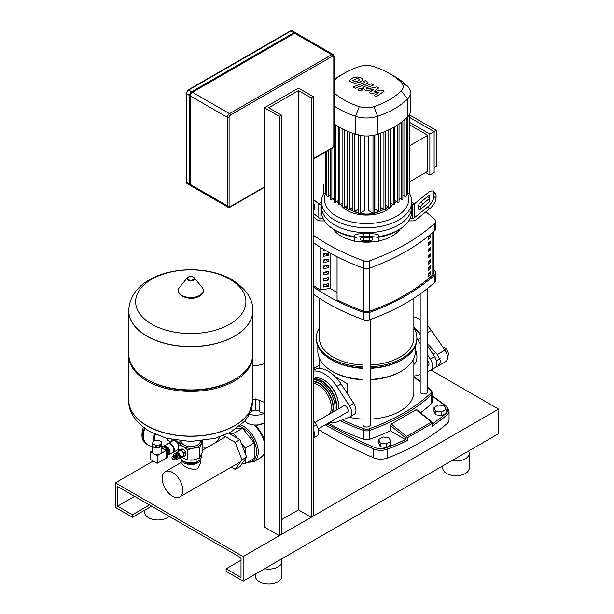 <?xml version="1.0" encoding="UTF-8"?>
<svg xmlns="http://www.w3.org/2000/svg" width="614" height="614" viewBox="0 0 614 614"><rect width="100%" height="100%" fill="white"/><g stroke="black" fill="none" stroke-linecap="round" stroke-linejoin="round"><path stroke-width="0.92" d="M178.881 458.082A3.07 1.773 -120 0 0 179.587 457.944A3.07 1.773 -120 0 0 180.224 456.54A3.07 1.773 -120 0 0 178.881 453.447A3.07 1.773 -120 0 0 176.517 452.625A3.07 1.773 -120 0 0 176.049 453.163M176.517 452.625L179.917 450.661A3.07 1.773 60 0 1 182.289 451.482A3.07 1.773 60 0 1 183.624 454.567A3.07 1.773 60 0 1 182.995 455.972L179.587 457.944M176.594 453.309A2.471 1.428 60 0 1 178.413 454.183A2.471 1.428 60 0 1 179.372 456.54A2.471 1.428 60 0 1 179.035 457.53M177.937 454.383A1.689 0.975 60 0 1 178.774 455.826M175.389 458.796L175.481 458.781A1.804 1.044 60 0 0 176.072 457.461A1.804 1.044 60 0 0 174.837 455.665A1.804 1.044 60 0 0 173.731 455.757L173.678 455.834A3.07 1.773 60 0 1 174.284 453.915L175.343 453.301A3.07 1.773 60 0 1 176.878 453.454A3.07 1.773 60 0 1 178.889 456.156A3.07 1.773 60 0 1 178.413 458.62L177.354 459.234A3.07 1.773 60 0 1 175.819 459.08A3.07 1.773 60 0 1 175.397 458.788M174.284 453.915A3.07 1.773 60 0 1 175.819 454.068A3.07 1.773 60 0 1 177.822 456.77A3.07 1.773 60 0 1 177.354 459.234M174.744 455.158A1.804 1.044 60 0 1 174.913 455.012A1.804 1.044 60 0 1 175.819 455.097A1.804 1.044 60 0 1 176.993 456.693A1.804 1.044 60 0 1 176.717 458.136A1.804 1.044 60 0 1 176.51 458.213M174.276 455.488L174.33 455.411A1.804 1.044 60 0 1 174.529 455.227A1.804 1.044 60 0 1 175.435 455.319A1.804 1.044 60 0 1 176.609 456.908A1.804 1.044 60 0 1 176.333 458.359A1.804 1.044 60 0 1 176.08 458.443L175.98 458.451M173.087 456.179L173.14 456.102A1.804 1.044 60 0 1 174.238 456.01A1.804 1.044 60 0 1 175.474 457.806A1.804 1.044 60 0 1 174.883 459.126L174.79 459.134M172.127 457.016L172.542 456.448A1.804 1.044 60 0 1 173.647 456.356A1.804 1.044 60 0 1 174.875 458.151A1.804 1.044 60 0 1 174.292 459.472L173.585 459.541A1.504 0.867 60 0 1 173.048 459.402A1.504 0.867 60 0 1 172.127 458.251A1.504 0.867 60 0 1 172.127 457.016A1.504 0.867 60 0 1 173.048 456.939A1.504 0.867 60 0 1 174.077 458.443A1.504 0.867 60 0 1 173.585 459.541M201.315 455.304L201.315 456.785A10.538 6.086 180 0 1 198.23 461.083L197.593 461.452L198.23 461.083A10.538 6.086 180 0 1 183.333 461.083A10.538 6.086 180 0 1 180.324 457.514M183.333 461.083L183.97 461.452A9.632 5.564 0 0 0 197.593 461.452M180.125 440.89A10.837 6.255 0 0 0 183.118 446.462A10.837 6.255 0 0 0 193.587 448.082A10.837 6.255 0 0 0 198.445 446.462A10.837 6.255 0 0 0 201.246 443.653A10.837 6.255 0 0 0 201.43 440.89M202.635 440.752L199.627 447.936L193.587 448.082L187.539 449.801L183.118 446.462L178.689 444.697L180.309 440.415M181.214 457L187.539 460.024L193.587 459.878L199.627 458.151L202.866 451.175L202.866 440.952M199.627 458.151L199.627 447.936M178.689 451.367L178.689 444.697M187.539 460.024L187.539 449.801M178.904 451.244L178.904 450.323A4.06 2.349 60 0 1 179.042 450.123L180.7 449.172L182.98 448.964A4.06 2.349 60 0 1 183.256 449.126L185.535 451.958A4.06 2.349 60 0 1 185.674 452.311L185.674 455.35A4.06 2.349 60 0 1 185.535 455.55L183.87 456.509L181.744 456.693M185.674 452.311L184.008 453.27L184.008 456.309A4.06 2.349 60 0 1 183.87 456.509M185.674 455.35L184.008 456.309M183.256 449.126L181.59 450.085L183.87 452.917A4.06 2.349 60 0 1 184.008 453.27M185.535 451.958L183.87 452.917M179.042 450.123L181.322 449.924A4.06 2.349 60 0 1 181.59 450.085M182.98 448.964L181.322 449.924M252.791 310.791A62.014 35.804 180 0 1 252.791 310.861A62.014 35.804 180 0 1 234.625 336.173A62.014 35.804 180 0 1 167.046 343.932A62.014 35.804 180 0 1 128.771 310.861A62.014 35.804 180 0 1 128.771 310.791M151.796 324.2A55.13 31.828 180 0 1 151.796 279.186A55.13 31.828 180 0 1 229.759 279.186A55.13 31.828 180 0 1 229.759 324.2A55.13 31.828 180 0 1 151.796 324.2M128.771 310.861L128.771 354.117A62.014 35.804 0 0 0 146.93 379.429A62.014 35.804 0 0 0 234.625 379.429A62.014 35.804 0 0 0 234.632 379.429A62.014 35.804 0 0 0 252.791 354.117L252.791 310.861A62.014 35.804 0 0 1 234.625 336.173A62.014 35.804 0 0 1 167.046 343.932A62.014 35.804 0 0 1 128.771 310.861L128.771 310.73A62.014 35.804 180 0 0 146.93 336.042A62.014 35.804 180 0 0 234.625 336.042A62.014 35.804 180 0 0 252.791 310.73L252.791 310.861M234.625 379.429L233.351 380.166L234.632 379.429M128.779 354.854A62.014 35.804 0 0 0 128.771 355.59A62.014 35.804 0 0 0 167.046 388.67A62.014 35.804 0 0 0 234.625 380.91A62.014 35.804 0 0 0 252.791 355.59A62.014 35.804 0 0 0 252.776 354.854M128.771 400.389A62.014 35.804 0 0 0 128.771 400.451A62.014 35.804 0 0 0 146.93 425.771A62.014 35.804 0 0 0 234.625 425.771A62.014 35.804 0 0 0 252.791 400.451L252.791 400.328A62.014 35.804 180 0 1 234.625 425.64A62.014 35.804 180 0 1 167.046 433.4A62.014 35.804 180 0 1 128.771 400.328A62.014 35.804 0 0 0 167.046 433.4A62.014 35.804 0 0 0 234.625 425.64A62.014 35.804 0 0 0 252.791 400.328L252.791 355.59M146.93 379.429L148.204 380.166A60.203 34.76 0 0 0 233.351 380.166M197.785 461.344A8.097 4.674 180 0 1 196.503 462.304A8.097 4.674 180 0 1 183.778 461.344M167.837 449.041A4.513 2.609 -120 0 0 165.811 447.038A4.513 2.609 -120 0 0 163.785 446.7M168.282 454.874A4.966 2.87 -120 0 0 168.934 454.659A4.966 2.87 -120 0 0 169.694 450.676A4.966 2.87 -120 0 0 166.448 446.301A4.966 2.87 -120 0 0 163.969 446.056A4.966 2.87 -120 0 0 163.454 446.508M168.934 454.659L172.764 452.441A4.966 2.87 -120 0 0 173.524 448.466A4.966 2.87 -120 0 0 170.278 444.091A4.966 2.87 -120 0 0 167.799 443.845L163.969 446.056M152.955 443.792A4.513 2.609 180 0 1 152.594 443.009L153.431 441.205A4.513 2.609 180 0 1 154.429 440.629L157.56 440.146A4.513 2.609 180 0 1 158.919 440.353L161.213 441.673A4.513 2.609 180 0 1 161.574 442.464L161.574 445.165A4.513 2.609 180 0 1 161.597 445.442A4.513 2.609 180 0 1 160.738 446.977L160.738 444.267A4.513 2.609 180 0 1 159.74 444.843L159.74 447.545A4.513 2.609 180 0 1 156.608 448.028L156.608 445.327A4.513 2.609 180 0 1 155.25 445.119L155.25 447.821A4.513 2.609 180 0 1 153.891 447.284A4.513 2.609 180 0 1 152.955 446.501L152.955 443.792L155.25 445.119M161.597 445.442L161.597 451.95A4.513 2.609 180 0 1 158.811 454.36A4.513 2.609 180 0 1 153.891 453.8A4.513 2.609 180 0 1 152.571 451.95L152.571 445.442A4.513 2.609 180 0 1 152.594 445.165M161.574 445.165L160.738 446.977M160.738 444.267L161.574 442.464M152.594 443.009L152.594 445.71A4.513 2.609 180 0 1 152.571 445.442M155.25 447.821L152.955 446.501M159.74 447.545L156.608 448.028M156.608 445.327L159.74 444.843M150.591 451.889L157.192 455.703L157.192 463.317L150.591 459.51L150.591 451.889L152.571 450.753M161.597 447.921L166.133 450.538L157.192 455.703M166.133 450.538L166.133 458.159L157.192 463.317M161.597 445.933L167.338 449.103L167.975 450.208L167.852 456.724M161.597 447.552L165.726 449.939A1.021 0.591 60 0 1 166.448 451.19L166.448 457.875A1.021 0.591 60 0 1 166.24 458.343A1.021 0.591 60 0 1 165.818 458.343M161.659 445.825L167.852 449.049L168.282 449.793L167.975 456.77M168.282 454.49A4.513 2.609 -120 0 0 168.282 449.809L167.952 449.978M144.374 428.088A18.965 10.952 120 0 0 143.039 435.61A18.965 10.952 120 0 0 146.961 444.29A18.965 10.952 120 0 0 147.176 444.406M144.781 428.38A18.965 10.952 120 0 0 143.461 435.856A18.965 10.952 120 0 0 147.391 444.536L152.571 447.529M143.461 435.856L143.461 435.364A18.366 10.599 -60 0 1 144.681 428.311M181.161 459.257A9.632 5.564 0 0 0 183.97 462.925A9.632 5.564 0 0 0 194.254 464.184A9.632 5.564 0 0 0 200.402 459.257M181.145 459.249L181.145 463.255L183.97 465.803C188.552 468.858 193.095 469.848 197.593 468.781L200.41 463.255L200.41 459.249M172.473 496.181A14.536 8.396 -120 0 0 179.741 496.903A14.536 8.396 -120 0 0 181.974 485.252A14.536 8.396 -120 0 0 172.473 472.442A14.536 8.396 -120 0 0 165.204 471.721A14.536 8.396 -120 0 0 162.979 483.371A14.536 8.396 -120 0 0 172.473 496.181M311.26 517.249L313.386 516.021L313.386 96.705L311.26 97.933L311.26 517.249L298.488 509.873L281.458 519.705M279.332 535.677L281.458 534.449L281.458 115.133L279.332 116.368L279.332 535.677L264.427 527.081L264.427 107.765L279.332 116.368M281.458 115.133L268.686 107.765L298.488 90.557L311.26 97.933M264.427 107.765L298.488 88.101L313.386 96.705M298.488 509.873L298.488 90.557M190.355 184.446A3.009 1.735 120 0 0 190.977 185.827L228.017 207.21A3.009 1.735 120 0 1 227.395 205.828A1.205 0.698 0 0 0 229.091 205.828L229.091 117.351A1.205 0.698 180 0 1 227.395 117.351L227.395 205.828L190.355 184.446L190.355 95.968L227.395 117.351A3.009 1.735 120 0 1 229.521 113.659L192.481 92.277A3.009 1.735 120 0 0 190.355 95.968M190.616 185.474A3.009 1.735 -60 0 1 190.125 185.336A3.009 1.735 -60 0 1 189.503 183.954L189.503 95.469A3.009 1.735 -60 0 1 191.629 91.785L293.799 32.795A3.009 1.735 -60 0 1 295.311 32.649A3.009 1.735 -60 0 1 295.672 33.002M229.091 117.351A1.804 1.044 -60 0 1 230.373 115.133L332.542 56.15A1.804 1.044 -60 0 1 333.816 56.887A1.205 0.698 0 0 0 334.169 56.396L333.195 54.523L296.163 33.141A3.009 1.735 120 0 0 294.651 33.286L192.481 92.277M441.996 346.304L446.416 348.859L447.867 351.515L448.634 354.562L447.437 356.511M444.736 349.827L446.416 348.859M447.245 355.36L448.634 354.562M413.859 327.369A27.093 15.642 60 0 1 420.183 333.816M427.405 343.571L437.298 354.516L440.675 361.416L438.196 365.906L436.024 366.765M413.859 317.047A27.093 15.642 60 0 1 420.183 319.602M427.405 325.581A27.093 15.642 60 0 1 431.312 330.447L444.935 350.11A9.033 5.211 60 0 1 445.618 361.623L438.196 365.906M378.646 439.501L378.646 443.193L380.266 446.677L386.313 447.614L390.734 445.058L390.734 441.374L389.115 437.882L383.075 436.945L378.646 439.501L380.266 442.993L380.266 446.677M380.266 442.993L386.313 443.93L386.313 447.614M386.313 443.93L390.734 441.374M433.991 407.55L433.991 411.234L435.61 414.726L441.658 415.663L446.079 413.107L446.079 409.423L444.459 405.931L438.419 404.994L433.991 407.55L435.61 411.042L435.61 414.726M435.61 411.042L441.658 411.979L441.658 415.663M441.658 411.979L446.079 409.423M249.414 414.166A12.042 6.954 0 0 0 264.427 413.03M244.809 421.035A12.042 6.954 0 0 0 247.189 422.985A12.042 6.954 0 0 0 264.427 422.862M264.611 363.734L255.7 365.906L252.791 365.338M264.427 412.953A4.206 2.425 180 0 1 259.829 411.71A5.15 2.978 0 0 0 255.7 410.129L255.7 398.931L264.611 402.362M255.7 410.129A5.15 2.978 0 0 0 251.579 411.71A4.206 2.425 180 0 1 250.159 412.608M252.784 399.768L255.7 398.931M223.435 435.572L235.216 442.372L241.977 459.794L235.216 469.411L231.286 467.147M216.335 442.203L220.134 436.784M235.216 469.411L239.897 466.709L246.659 457.092L239.897 439.67L228.723 433.215M235.216 442.372L239.897 439.67M241.977 459.794L246.659 457.092M313.386 437.959L316.839 435.971A9.033 5.211 -120 0 0 316.41 424.842L313.386 420.191M313.386 429.6A9.033 5.211 60 0 1 313.386 437.751M254.219 424.888L255.716 425.855L264.181 423.008M241.862 463.908L245.27 463.601L254.211 458.443L254.211 442.832L242.507 428.273L236.137 428.841M254.211 442.832L245.27 447.997L241.125 442.84M237.441 438.25L233.566 433.43L229.69 433.776M242.507 428.273L233.566 433.43M245.27 463.601L245.27 459.065M245.27 453.523L245.27 447.997M336.05 410.275A21.076 12.165 -120 0 0 336.372 406.89A21.076 12.165 -120 0 0 321.475 381.079L321.475 381.079A21.076 12.165 -120 0 0 313.386 379.168M336.372 406.767A20.769 11.988 -120 0 0 336.372 406.645A20.769 11.988 -120 0 0 321.69 381.202M336.472 410.029A21.076 12.165 -120 0 0 321.897 380.833A21.076 12.165 -120 0 0 313.386 379.007M338.176 409.047A21.076 12.165 -120 0 0 338.506 405.662A21.076 12.165 -120 0 0 323.601 379.851L324.031 380.097L323.601 379.851A21.076 12.165 -120 0 0 313.386 378.638M338.498 405.409A20.469 11.819 -120 0 0 338.506 405.171A20.469 11.819 -120 0 0 324.031 380.097M346.365 412.662A3.914 2.256 -120 0 0 347.271 412.493A3.914 2.256 -120 0 0 348.084 410.697A3.914 2.256 -120 0 0 346.373 406.76A3.914 2.256 -120 0 0 343.356 405.708A3.914 2.256 -120 0 0 342.758 406.407M329.756 422.255A28.298 16.34 -120 0 0 336.833 421.956L349.404 417.129A9.033 5.211 -120 0 0 349.827 416.921A9.033 5.211 -120 0 0 349.404 405.793L336.833 386.452A28.298 16.34 -120 0 0 313.386 371.102M313.386 370.012L315.481 369.206A28.298 16.34 60 0 1 341.092 383.996L353.656 403.337A9.033 5.211 60 0 1 354.086 414.465L349.827 416.921M427.405 360.226A3.914 2.256 60 0 1 428.971 364.002A3.914 2.256 60 0 1 428.158 365.791A3.914 2.256 60 0 1 427.405 365.975M415.363 349.374A16.946 9.786 60 0 1 416.898 357.033A16.946 9.786 60 0 1 413.859 364.486M420.183 334.722A28.298 16.34 -120 0 0 413.859 327.899A50.271 29.027 180 0 1 416.875 337.823A50.271 29.027 180 0 1 370.211 366.773M427.405 354.662L430.291 359.098A9.033 5.211 60 0 1 430.713 370.219L434.973 367.763A9.033 5.211 -120 0 0 434.543 356.634L427.405 345.651M416.875 338.491A28.298 16.34 60 0 1 417.72 339.749L420.183 343.541M430.713 370.219A9.033 5.211 60 0 1 430.291 370.426L427.405 371.531M420.183 374.31L417.72 375.254A28.298 16.34 60 0 1 413.859 375.945M352.843 80.511L354.838 81.662L357.832 80.979L359.842 79.72L357.839 78.561L354.831 79.252L352.835 80.595M363.012 80.096L361.615 78.07L357.67 77.011L352.682 78.009L349.665 80.127L351.085 82.169L355.007 83.212L359.981 82.222L363.051 79.82L363.051 80.818M349.665 80.127L349.635 81.393M355.376 88.178L366.497 83.849L367.963 82.483L365.706 80.541L363.534 81.386L364.355 81.869L364.194 82.667L353.227 86.942L355.376 88.178M364.355 81.869L364.194 82.667M361.408 88.861L358.799 88.869L358.261 89.621L358.799 90.373L361.408 90.373L361.945 89.621L361.408 88.861M382.223 90.081L373.957 91.555L378.615 88.002L376.743 86.912L366.842 89.053L366.174 88.669L366.335 87.863L373.527 85.054L371.378 83.811L364.018 86.689L362.559 88.055L366.458 90.933L373.941 89.099L369.352 92.599L371.033 93.574L379.145 92.108L374.172 95.385L376.39 96.667L384.103 91.164L382.223 90.081M366.174 88.669L366.335 87.863M354.562 236.613A45.152 26.072 180 0 1 334.668 229.92L334.668 229.92A45.152 26.072 180 0 1 323.079 218.438A45.152 26.072 180 0 1 321.444 211.485L321.444 206.573A45.152 26.072 0 0 0 334.668 225.008A45.152 26.072 180 0 1 321.444 206.573L321.444 201.653A45.152 26.072 0 0 0 334.668 220.088A45.152 26.072 0 0 0 383.88 225.737A45.152 26.072 0 0 0 411.756 201.653A45.152 26.072 0 0 0 409.162 192.95M313.386 203.057A3.009 1.228 -129.2 0 1 314.545 205.552L314.545 209.029A3.009 1.228 -129.2 0 1 314.322 209.62A3.009 1.228 -129.2 0 1 313.386 209.627M360.579 238.186A3.009 0.507 0 0 1 363.588 237.679L369.613 237.679A3.009 0.507 0 0 1 372.621 238.186L372.621 239.805A3.009 0.507 -0 0 1 369.613 240.312L363.588 240.312A3.009 0.507 0 0 1 360.579 239.805L360.579 238.186L360.579 239.805M313.386 213.296L318.804 217.717A3.009 2.456 180 0 0 320.93 218.438L323.079 218.438M324.491 220.894L320.93 220.894A6.017 4.912 -0 0 1 316.671 219.459L313.386 216.773M321.444 204.531L320.93 204.531A3.009 2.456 -0 0 1 318.804 203.817L313.386 199.397M378.638 238.409L378.638 235.223A9.033 1.527 180 0 0 369.613 233.696L363.588 233.696A9.033 1.527 180 0 0 354.562 235.223L354.562 238.186A9.033 1.527 -0 0 1 363.588 236.659L363.588 233.696M354.562 238.186L354.562 241.417L378.638 241.417L378.638 238.186A9.033 1.527 -0 0 0 369.613 236.659L363.588 236.659M354.562 237.856L354.562 238.409M411.756 201.653L411.756 206.573A45.152 26.072 180 0 1 383.88 230.657A45.152 26.072 180 0 1 334.668 225.008A45.152 26.072 0 0 0 383.88 230.657A45.152 26.072 0 0 0 411.756 206.573L411.756 211.485A45.152 26.072 180 0 1 410.121 218.438L412.27 218.438A3.009 2.456 180 0 0 414.396 217.717L427.536 206.995L429.662 208.729L416.53 219.459A6.017 4.912 -0 0 1 412.27 220.894L408.709 220.894M378.638 237.265A42.143 24.33 0 0 0 396.398 231.148L398.532 229.92A45.152 26.072 180 0 1 378.638 236.613M334.668 229.92L336.802 231.148A42.143 24.33 0 0 0 354.562 237.265M410.121 218.438A45.152 26.072 180 0 1 398.532 229.92M427.536 196.564L429.662 198.299L422.916 203.817A3.009 1.228 -50.8 0 0 420.782 207.294L420.782 209.029A3.009 1.228 129.2 0 1 418.878 209.62A3.009 1.228 129.2 0 1 418.656 209.029L418.656 205.552A3.009 1.228 129.2 0 1 420.782 202.075L427.536 196.564A3.009 1.228 129.2 0 1 429.439 195.973A3.009 1.228 129.2 0 1 429.662 196.564L429.662 200.041A3.009 1.228 129.2 0 1 427.536 203.518L420.782 209.029M433.246 191.307A9.033 3.684 129.2 0 1 433.921 193.088L436.047 194.83A9.033 3.684 -50.8 0 0 435.38 193.049L433.246 191.307A9.033 3.684 129.2 0 0 427.536 193.088L414.396 203.817A3.009 2.456 -0 0 1 412.27 204.531L411.756 204.531M436.047 194.83L436.047 198.299L433.921 196.564A9.033 3.684 129.2 0 1 427.536 206.995M429.662 208.729A9.033 3.684 -50.8 0 0 436.047 198.299M433.921 193.088L433.921 196.564M340.693 204.546A27.515 15.887 0 0 0 347.148 210.433A27.515 15.887 0 0 0 392.507 204.546M324.038 192.95A45.152 26.072 0 0 0 321.444 201.653M407.189 192.658A42.143 24.33 180 0 1 387.864 220.203A42.143 24.33 180 0 1 336.802 216.404A42.143 24.33 180 0 1 326.011 192.658M409.338 117.305L434.121 131.603L434.121 172.503L429.861 174.959L425.602 172.503M409.338 122.217L429.861 134.067L429.861 174.959M409.338 114.841L436.247 130.375L429.861 134.067M409.338 181.897L427.735 171.275L427.735 135.295L409.338 124.673M409.338 145.909L427.735 135.295M436.247 130.375L436.247 166.363L434.121 167.591M403.444 195.513A15.956 9.21 180 0 1 402.876 196.265M354.071 211.531A73.181 42.251 0 0 0 360.088 213.772A13.017 7.514 0 0 0 373.112 213.772A73.181 42.251 0 0 0 379.13 211.531M374.855 135.065L374.855 209.151L378.738 211.393A0.906 0.522 0 0 0 380.281 211.024A73.181 42.251 0 0 0 383.919 209.366M385.469 208.583A73.181 42.251 0 0 0 388.232 207.064L388.439 206.949M400.32 198.736A76.113 43.947 180 0 1 399.023 199.849M396.705 201.676A76.113 43.947 180 0 1 394.833 203.019M392.73 204.401A76.113 43.947 180 0 1 390.32 205.867M388.409 206.933A76.113 43.947 180 0 1 385.469 208.43M383.727 209.251A76.113 43.947 180 0 1 380.281 210.74M378.692 211.369A76.113 43.947 180 0 1 374.586 212.835A15.956 9.21 180 0 1 374.509 212.866M373.312 213.219A15.956 9.21 180 0 1 359.888 213.219M358.691 212.866A15.956 9.21 180 0 1 358.614 212.835A76.113 43.947 180 0 1 354.508 211.369M344.761 206.949L344.968 207.064A73.181 42.251 0 0 0 347.731 208.583M352.92 207.263L349.274 209.366A73.181 42.251 0 0 0 352.92 211.039L352.92 133.061M352.92 210.74A76.113 43.947 180 0 1 349.473 209.251M347.731 208.43A76.113 43.947 180 0 1 344.792 206.933M342.881 205.867A76.113 43.947 180 0 1 340.471 204.401M338.368 203.019A76.113 43.947 180 0 1 336.495 201.676M334.177 199.849A76.113 43.947 180 0 1 332.88 198.736M330.324 196.265A15.956 9.21 180 0 1 329.756 195.513M358.346 135.065L358.346 209.151L354.462 211.393A0.906 0.522 180 0 1 352.92 211.024M372.997 135.441L372.997 213.104L368.346 210.425L368.346 135.947M364.854 135.947L364.854 210.425L360.203 213.104A0.906 0.522 180 0 1 358.668 212.736L358.668 134.773M347.731 205.237L344.423 207.141A0.906 0.522 180 0 1 342.881 206.772L342.881 128.81M349.274 131.941L349.274 209.366A0.906 0.522 180 0 1 347.731 208.998L347.731 131.035M338.368 126.607L338.368 204.362A0.906 0.522 0 0 0 339.91 204.731L342.881 203.011M335.72 124.995L335.72 202.121A0.906 0.522 0 0 1 334.177 201.753L334.177 123.982A82.138 47.424 0 0 0 334.4 124.128A82.138 47.424 0 0 0 338.629 126.76A82.138 47.424 0 0 0 343.195 129.209A82.138 47.424 0 0 0 348.1 131.457A82.138 47.424 0 0 0 353.349 133.507A82.138 47.424 0 0 0 355.606 134.289A21.974 12.687 0 0 0 359.267 135.264A21.974 12.687 0 0 0 373.934 135.264A21.974 12.687 0 0 0 377.595 134.289A82.138 47.424 0 0 0 379.851 133.507A82.138 47.424 0 0 0 385.101 131.457A82.138 47.424 0 0 0 390.005 129.209A82.138 47.424 0 0 0 394.572 126.76A82.138 47.424 0 0 0 398.801 124.128A82.138 47.424 0 0 0 402.7 121.296A82.138 47.424 0 0 0 406.245 118.264A82.138 47.424 0 0 0 407.596 116.967A21.974 12.687 0 0 0 409.292 114.849A21.974 12.687 0 0 0 410.551 110.612L410.551 92.622A21.974 12.687 0 0 0 407.596 86.275A82.138 47.424 0 0 0 394.572 76.474L389.376 73.48A74.793 43.18 180 0 1 401.241 82.399A14.629 8.45 180 0 1 401.241 90.857A74.793 43.18 180 0 1 373.926 106.629A14.629 8.45 180 0 1 359.282 106.629A74.793 43.18 180 0 1 334.169 92.929M406.384 117.988L406.384 195.958A0.906 0.522 180 0 1 404.841 196.327L402.876 195.191M409.338 114.672L409.338 192.642A0.906 0.522 180 0 1 407.803 193.011L406.384 192.19M399.023 123.79L399.023 201.753A0.906 0.522 180 0 1 397.481 202.121L394.833 200.594M402.876 120.989L402.876 198.951A0.906 0.522 180 0 1 401.333 199.32L399.023 197.984M393.29 127.482L393.29 204.731L390.32 203.011M393.29 204.731A0.906 0.522 0 0 0 394.833 204.362L394.833 126.607M380.281 207.263L383.927 209.366A0.906 0.522 0 0 0 385.469 208.998L385.469 131.296M385.469 205.237L388.777 207.141A0.906 0.522 0 0 0 390.32 206.772L390.32 129.047M372.997 213.104A0.906 0.522 0 0 0 374.532 212.736L374.532 135.134M330.324 149.263L330.324 198.951A0.906 0.522 0 0 0 331.867 199.32L334.177 197.984M335.72 202.121L338.368 200.594M323.862 184.522L323.862 192.642A0.906 0.522 0 0 0 325.397 193.011L326.817 192.19M326.817 151.297L326.817 195.958A0.906 0.522 0 0 0 328.36 196.327L330.324 195.191M334.169 80.327A74.793 43.18 180 0 1 343.825 73.48A74.793 43.18 180 0 1 359.282 66.627A14.629 8.45 180 0 1 373.926 66.627A74.793 43.18 180 0 1 389.376 73.48M343.825 73.48L338.629 76.474A82.138 47.424 0 0 0 334.169 79.267M334.169 105.984A82.138 47.424 0 0 0 355.606 116.292A21.974 12.687 0 0 0 377.595 116.292A82.138 47.424 0 0 0 407.596 98.977A21.974 12.687 0 0 0 410.551 92.622M313.386 285.403A195.666 112.968 0 0 0 320.017 289.977M428.081 239.606L428.081 237.15A195.666 112.968 0 0 0 430.637 234.939L430.637 237.395A195.666 112.968 180 0 1 428.081 239.606M428.081 238.055A194.162 112.101 0 0 0 429.547 236.766L430.637 237.395M429.547 236.766L429.547 235.891M428.081 245.753L428.081 243.297A195.666 112.968 0 0 0 430.637 241.079L430.637 243.543A195.666 112.968 180 0 1 428.081 245.753M428.081 244.203A194.162 112.101 0 0 0 429.547 242.914L430.637 243.543M429.547 242.914L429.547 242.039M428.081 251.901L428.081 249.438A195.666 112.968 0 0 0 430.637 247.227L430.637 249.683A195.666 112.968 180 0 1 428.081 251.901M428.081 250.343A194.162 112.101 0 0 0 429.547 249.054L430.637 249.683M429.547 249.054L429.547 248.186M428.081 258.041L428.081 255.585A195.666 112.968 0 0 0 430.637 253.375L430.637 255.831A195.666 112.968 180 0 1 428.081 258.041M428.081 256.491A194.162 112.101 0 0 0 429.547 255.201L430.637 255.831M429.547 255.201L429.547 254.326M428.081 264.189L428.081 261.733A195.666 112.968 0 0 0 430.637 259.515L430.637 261.978A195.666 112.968 180 0 1 428.081 264.189M428.081 262.631A194.162 112.101 0 0 0 429.547 261.349L430.637 261.978M429.547 261.349L429.547 260.474M428.081 270.329L428.081 267.873A195.666 112.968 0 0 0 430.637 265.662L430.637 268.118A195.666 112.968 180 0 1 428.081 270.329M428.081 268.778A194.162 112.101 0 0 0 429.547 267.489L430.637 268.118M429.547 267.489L429.547 266.614M428.081 276.477L428.081 274.021A195.666 112.968 0 0 0 430.637 271.81L430.637 274.266A195.666 112.968 180 0 1 428.081 276.477M428.081 274.926A194.162 112.101 0 0 0 429.547 273.637L430.637 274.266M429.547 273.637L429.547 272.762M337.063 256.752L337.063 299.816A195.666 112.968 0 0 0 363.427 311.144A6.017 3.477 0 0 0 369.774 311.144A195.666 112.968 0 0 0 432.786 274.765A6.017 3.477 0 0 0 433.691 272.931L433.691 231.608M400.29 228.845A36.126 20.853 180 0 1 378.638 240.98M376.244 241.417A36.126 20.853 180 0 1 356.957 241.417M354.562 240.98A36.126 20.853 180 0 1 341.054 236.068A36.126 20.853 180 0 1 332.911 228.845M324.699 249.944L323.378 250.151L323.378 249.146M328.413 255.516L323.378 256.291L323.378 253.835L328.413 253.06L328.413 255.516L325.343 253.536M323.378 254.879L325.343 253.743M328.413 261.664L323.378 262.439L323.378 259.983L328.413 259.2L328.413 261.664L325.343 259.676M323.378 261.019L325.343 259.883M328.413 267.804L323.378 268.587L323.378 266.123L328.413 265.348L328.413 267.804L325.343 265.824M323.378 267.167L325.343 266.031M328.413 273.951L323.378 274.727L323.378 272.271L328.413 271.488L328.413 273.951L325.343 271.964M323.378 273.307L325.343 272.179M328.413 280.091L323.378 280.874L323.378 278.418L328.413 277.635L328.413 280.091L325.343 278.111M323.378 279.454L325.343 278.319M328.413 286.239L323.378 287.014L323.378 284.558L328.413 283.783L328.413 286.239L325.343 284.259M323.378 285.602L325.343 284.466M337.048 292.456L330.094 288.434L330.094 253.052M337.063 299.816L337.048 256.744M330.094 288.434L320.017 289.992L320.017 247.058M313.386 294.221A207.9 120.029 0 0 0 363.388 319.717A6.017 3.477 0 0 0 369.812 319.717A207.9 120.029 0 0 0 434.858 282.164A6.017 3.477 0 0 0 435.786 280.306L435.786 272.931A6.017 3.477 180 0 1 434.858 274.788A207.9 120.029 180 0 1 369.812 312.342A6.017 3.477 180 0 1 363.388 312.342A207.9 120.029 180 0 1 313.386 286.845M433.691 270.022A207.9 120.029 180 0 1 434.858 271.081A6.017 3.477 180 0 1 435.786 272.931M434.858 230.542A6.017 3.477 0 0 0 435.786 228.692L435.786 221.316A6.017 3.477 180 0 1 434.858 223.174L434.858 230.542A207.9 120.029 0 0 1 369.812 268.103L369.812 260.727A6.017 3.477 180 0 1 363.388 260.727L363.388 268.103A6.017 3.477 0 0 0 369.812 268.103M425.832 211.861A207.9 120.029 0 0 1 434.858 219.467A6.017 3.477 180 0 1 435.786 221.316M421.396 208.53A207.9 120.029 0 0 0 420.782 208.092M414.45 203.771A207.9 120.029 0 0 0 411.756 202.052M313.386 242.607A207.9 120.029 0 0 0 363.388 268.103M321.444 202.052A207.9 120.029 0 0 0 318.75 203.771M313.386 235.231A207.9 120.029 0 0 0 363.388 260.727M369.812 260.727A207.9 120.029 0 0 0 434.858 223.174M413.859 298.235L413.859 337.823A47.263 27.285 180 0 1 370.211 365.031M362.989 365.031A47.263 27.285 180 0 1 333.179 357.118A47.263 27.285 180 0 1 319.341 337.823L319.341 298.235M420.183 293.96L420.183 391.893A3.615 2.088 0 0 0 422.417 393.82A3.615 2.088 0 0 0 426.346 393.367A3.615 2.088 0 0 0 427.405 391.893L427.405 288.526M362.989 319.572L362.989 424.919A3.615 2.088 0 0 0 364.048 426.392A3.615 2.088 0 0 0 367.986 426.845A3.615 2.088 0 0 0 370.211 424.919L370.211 319.572M362.989 379.774A47.263 27.285 180 0 1 333.179 371.861L332.12 371.247A48.767 28.152 180 0 1 317.837 351.338L317.837 346.096M415.363 346.096L415.363 351.338A48.767 28.152 180 0 1 401.08 371.247L400.021 371.861A47.263 27.285 180 0 1 370.211 379.774M401.08 371.247A48.767 28.152 180 0 1 370.211 379.421M362.989 379.421A48.767 28.152 180 0 1 332.12 371.247L333.179 371.861M416.875 337.823L416.875 339.051A50.271 29.027 180 0 1 402.147 359.574L401.08 360.188A48.767 28.152 180 0 1 370.211 368.354M362.989 368.354A48.767 28.152 180 0 1 332.12 360.188L331.053 359.574A50.271 29.027 180 0 1 316.325 339.051L316.325 337.823A50.271 29.027 180 0 1 319.341 327.93M402.147 359.574A50.271 29.027 180 0 1 370.211 368.001M362.989 368.001A50.271 29.027 180 0 1 331.053 359.574L332.12 360.188M362.989 366.773A50.271 29.027 180 0 1 331.053 358.346A50.271 29.027 180 0 1 316.325 337.823M347.048 383.558L335.321 376.781L347.048 383.558L347.048 393.16M413.859 358.284L413.859 391.893A47.263 27.285 180 0 1 370.211 419.101M362.989 419.101A47.263 27.285 180 0 1 349.097 417.244M405.532 439.524A211.692 122.217 180 0 1 386.851 447.583A1.205 0.545 69 0 1 387.511 449.141A212.897 122.915 0 0 0 407.236 440.591L390.343 430.759A188.513 108.839 180 0 1 369.758 439.217A6.017 3.477 180 0 1 363.442 439.217A188.513 108.839 180 0 1 328.283 423.107M407.236 440.591L407.236 437.836A1.205 0.645 -115.2 0 0 406.621 436.439A1.205 0.545 128.9 0 0 405.608 437.797A1.205 0.698 0 0 0 407.236 437.836L432.21 423.414L432.21 426.17L432.494 422.969A1.205 1.205 0 0 0 432.049 422.033A1.205 0.545 128.9 0 0 431.458 422.102A1.205 0.737 54.9 0 1 432.21 423.414A1.205 0.698 0 0 0 432.494 422.969M318.443 429.57A408.072 235.599 0 0 0 373.719 457.806A12.042 6.954 0 0 0 387.511 457.99A212.897 122.915 0 0 0 447.03 423.629A12.042 6.954 0 0 0 449.041 419.784L449.041 410.935L446.478 406.284L432.433 395.876M427.405 387.618A187.308 108.141 180 0 1 430.514 390.435A4.82 2.778 180 0 1 430.514 393.351A1.205 0.837 46.8 0 1 431.542 394.702A6.017 3.477 0 0 0 432.433 392.876L432.433 401.725A6.017 3.477 180 0 1 431.542 403.551A188.513 108.839 180 0 1 420.567 412.754M432.141 422.478A1.205 0.545 128.9 0 0 432.049 422.033L416.699 409.622L416.115 409.699L431.458 422.102L406.621 436.439L391.279 424.036L416.115 409.699M313.386 368.684L319.341 365.345M390.343 430.759L390.343 425.464L391.279 424.036M144.75 510.15L144.75 512.329A13.247 7.644 0 0 0 148.634 517.74A13.247 7.644 0 0 0 169.249 516.366M451.912 460.615A13.247 7.644 0 0 0 469.249 453.339A13.247 7.644 0 0 0 468.597 450.983M442.755 465.903L442.755 468.091A13.247 7.644 0 0 0 446.631 473.494A13.247 7.644 0 0 0 461.068 475.152A13.247 7.644 0 0 0 469.249 468.091L469.249 453.339M264.603 568.764A13.247 7.644 0 0 0 281.933 561.488A13.247 7.644 0 0 0 281.289 559.131M255.439 574.052L255.439 576.231A13.247 7.644 0 0 0 259.323 581.642A13.247 7.644 0 0 0 273.752 583.3A13.247 7.644 0 0 0 281.933 576.231L281.933 561.488M115.424 482.834L243.144 556.568L243.144 581.151L226.113 571.319L226.113 568.863L241.01 577.467L241.01 557.804L117.558 486.526L117.558 506.189L132.455 514.785L132.455 517.249L115.424 507.417L115.424 482.834L153.208 461.022M243.144 581.151L498.576 433.676L498.576 409.101L243.144 556.568M498.576 409.101L430.974 370.073M319.341 365.107L318.812 365.414M241.01 560.26L226.113 568.863M134.589 496.358L117.558 506.189M149.486 504.954L132.455 514.785M151.612 506.189L132.455 517.249M200.41 440.998L200.41 441.052A9.632 5.564 180 0 1 197.593 444.981A9.632 5.564 180 0 1 187.093 446.186A9.632 5.564 180 0 1 181.145 441.052L181.145 440.998M183.241 458.328A10.538 6.086 0 0 0 184.1 458.781M189.872 460.139A10.538 6.086 0 0 0 195.904 459.395M179.541 287.344C172.964 294.927 190.501 301.95 199.473 296.155C203.656 293.377 204.508 290.437 202.021 287.344A12.41 7.168 180 0 1 199.558 295.457A12.41 7.168 180 0 1 183.655 296.255A12.41 7.168 180 0 1 179.541 287.344L187.308 277.774A3.83 2.21 180 0 1 188.068 277.144M188.268 277.044A3.83 2.21 180 0 1 194.247 277.774A3.83 2.21 180 0 1 193.487 280.276A3.83 2.21 180 0 1 188.582 280.521A3.83 2.21 180 0 1 187.308 277.774L188.153 277.075C190.501 276.039 192.535 276.277 194.247 277.774L202.021 287.344M188.529 277.114A3.185 1.842 180 0 1 193.034 277.114A3.185 1.842 180 0 1 193.034 279.715A3.185 1.842 180 0 1 188.529 279.715A3.185 1.842 180 0 1 188.529 277.114M128.771 355.59L128.771 400.451C128.242 411.687 135.141 422.01 149.486 431.419L166.532 438.35L190.493 441.474L214.908 438.381L230.795 432.133L244.625 421.25L248.294 416.192L252.791 400.451A62.014 35.804 0 0 0 252.791 400.389M166.448 457.875L167.852 457.062A1.021 0.591 60 0 1 167.645 457.537L166.24 458.343M167.645 457.537L167.975 450.208L167.338 449.103L161.635 445.956M165.726 449.939L167.131 449.126A1.021 0.591 60 0 1 167.852 450.377L166.448 451.19M171.92 439.616A5.119 2.955 120 0 0 171.774 440.89A5.119 2.955 120 0 0 171.797 441.359M173.087 439.847A4.513 2.609 120 0 0 172.948 440.699M170.692 441.996L168.152 440.53A5.119 2.955 -60 0 1 167.1 438.496M178.82 444.321L175.995 440.952L172.833 440.76A5.119 2.955 60 0 1 175.389 441.013A5.119 2.955 60 0 1 178.689 445.396M178.689 448.811A5.119 2.955 60 0 1 177.945 449.625L173.263 452.326A5.119 2.955 -120 0 0 174.322 449.985A5.119 2.955 -120 0 0 170.707 443.722A5.119 2.955 -120 0 0 168.152 443.469L167.538 443.991M176.126 441.082A4.513 2.609 60 0 1 178.812 444.329M179.05 443.638A3.914 2.256 -120 0 0 176.863 441.144A3.914 2.256 -120 0 0 175.635 440.768M143.361 427.321A18.965 10.952 120 0 0 141.972 434.996A18.965 10.952 120 0 0 145.902 443.676L146.961 444.29M155.342 434.397A18.366 10.599 120 0 0 154.122 440.768M154.575 434.044A18.965 10.952 120 0 0 153.254 441.504A18.965 10.952 120 0 0 153.254 441.589M264.427 187.316L230.12 207.118A1.205 0.698 -120 0 0 230.373 206.573A1.804 1.044 -60 0 1 229.091 205.828M230.373 115.133A1.205 0.698 -120 0 0 229.521 113.659L331.69 54.669A1.205 0.698 -120 0 1 332.542 56.15M334.169 56.396L334.169 144.873L332.297 148.135A1.205 0.698 -120 0 0 332.542 147.583L313.386 158.642M264.427 186.909L230.373 206.573M334.169 144.873A1.205 0.698 180 0 1 333.816 145.372A1.804 1.044 -60 0 1 332.542 147.583M333.195 54.523A3.009 1.735 120 0 0 331.69 54.669L294.651 33.286M333.816 56.887L333.816 145.372M290.222 31.015A1.205 0.698 60 0 1 290.821 31.076A3.009 1.735 -60 0 1 292.325 30.93L290.222 31.015L188.045 90.005A1.205 0.698 60 0 1 188.651 90.066L290.821 31.076L293.799 32.795M189.503 183.954L186.526 182.235A1.205 0.698 180 0 1 186.172 181.744L187.147 183.617A3.009 1.735 -60 0 1 186.526 182.235L186.526 93.75A3.009 1.735 -60 0 1 188.651 90.066L191.629 91.785M188.045 90.005L186.172 93.259A1.205 0.698 0 0 0 186.526 93.75L189.503 95.469M431.312 330.447L427.405 332.704M444.935 350.11L437.298 354.516M259.829 411.71L259.829 400.812M251.579 411.71L251.579 408.778M316.41 424.842L313.386 426.584M240.949 425.018A21.076 12.165 60 0 1 243.359 426.185A21.076 12.165 60 0 1 258.256 451.988A21.076 12.165 60 0 1 253.889 461.636L260.743 457.683A21.076 12.165 -120 0 0 264.427 452.764M248.071 461.989A19.871 11.474 -120 0 0 256.552 451.988A19.871 11.474 -120 0 0 242.507 427.659A19.871 11.474 -120 0 0 239.475 426.293M255.716 425.855A20.17 11.643 60 0 1 264.427 440.361M254.319 424.98A20.899 12.065 60 0 1 264.427 441.589M264.427 453.009A20.899 12.065 60 0 1 263.46 454.943M264.427 442.525A21.076 12.165 -120 0 0 253.958 424.949M264.427 441.22A20.346 11.743 -120 0 0 255.094 425.571M329.403 414.12A18.151 10.476 -120 0 0 331.33 407.42A18.151 10.476 -120 0 0 318.497 385.185A18.151 10.476 -120 0 0 313.386 383.458M332.128 412.539A19.356 11.175 -120 0 0 333.034 407.42A19.356 11.175 -120 0 0 319.349 383.712A19.356 11.175 -120 0 0 313.386 381.847M332.719 412.201A19.871 11.474 -120 0 0 333.394 407.627A19.871 11.474 -120 0 0 319.349 383.289A19.871 11.474 -120 0 0 313.386 381.386M334.768 411.019A21.076 12.165 -120 0 0 335.098 407.627A21.076 12.165 -120 0 0 320.201 381.816A21.076 12.165 -120 0 0 313.386 379.79M313.386 370.419L315.481 369.206M336.833 386.452L341.092 383.996M349.404 405.793L353.656 403.337M420.183 338.329L417.72 339.749M434.543 356.634L430.291 359.098M314.545 209.029L313.693 209.727M314.545 205.552L313.386 206.496M369.613 237.679L369.613 240.312M363.588 237.679L363.588 240.312M320.93 218.438L320.93 204.531M318.804 203.817L318.804 217.717M378.638 241.333L354.562 241.333M369.613 233.696L369.613 236.659M418.656 205.552L420.782 207.294M418.656 209.029L419.508 209.727M420.782 202.075L422.916 203.817M414.396 217.717L414.396 203.817M412.27 204.531L412.27 218.438M374.586 135.118L374.486 212.897M373.995 213.212L373.112 213.772M358.614 135.118L358.714 212.897M359.205 213.212L360.088 213.772M354.462 133.898L354.462 211.393M360.203 135.441L360.203 213.104M344.423 129.8L344.423 207.141M339.91 127.482L339.91 204.731M404.841 119.53L404.841 196.327M407.803 116.76L407.803 193.011M397.481 124.995L397.481 202.121M401.333 122.34L401.333 199.32M378.738 133.898L378.738 211.393M388.777 129.8L388.777 207.141M383.927 131.941L383.927 209.366M331.867 148.373L331.867 199.32M325.397 152.111L325.397 193.011M328.36 150.407L328.36 196.327M401.241 82.399L407.596 86.275M401.241 90.857L407.596 98.977L407.596 116.967M373.926 106.629L377.595 116.292L377.595 134.289M355.606 134.289L355.606 116.292L359.282 106.629M363.427 268.111L363.427 311.144M432.786 232.407L432.786 274.765M369.774 311.144L369.774 268.111M434.858 274.788L434.858 282.164M363.388 312.342L363.388 319.717M369.812 319.717L369.812 312.342M386.851 447.583A10.837 6.255 180 0 1 374.433 447.414A1.205 0.583 113 0 0 373.719 448.957A12.042 6.954 0 0 0 387.511 449.141L387.511 457.99M325.305 424.827A408.072 235.599 0 0 0 373.719 448.957L373.719 457.806M374.433 447.414A406.867 234.901 180 0 1 327.001 423.844M432.433 396.36A406.867 234.901 180 0 1 445.733 406.253A1.205 0.791 -51.8 0 1 446.478 406.284M445.733 406.253A10.837 6.255 180 0 1 446.025 413.414A1.205 0.821 49 0 1 447.03 414.788A12.042 6.954 0 0 0 449.041 410.935M432.21 426.17A212.897 122.915 0 0 0 447.03 414.788L447.03 423.629M446.025 413.414A211.692 122.217 180 0 1 432.494 423.906M340.233 420.651A188.513 108.839 0 0 0 363.442 430.368L363.442 439.217M369.758 439.217L369.758 430.368A188.513 108.839 0 0 0 431.542 394.702L431.542 403.551M364.079 428.795A1.205 0.514 -70.4 0 0 363.442 430.368A6.017 3.477 0 0 0 369.758 430.368A1.205 0.514 70.4 0 0 369.121 428.795A4.82 2.778 180 0 1 364.079 428.795A187.308 108.141 180 0 1 342.412 419.815M390.343 425.464L405.608 437.797L405.608 439.57M430.514 390.435A1.205 0.837 -46.8 0 1 431.335 390.542L427.405 387.012M413.859 377.18A187.308 108.141 180 0 1 420.183 381.724M430.514 393.351A187.308 108.141 180 0 1 369.121 428.795M174.529 455.227L174.913 455.012M176.333 458.359L176.717 458.136M252.791 310.73C253.321 299.494 246.414 289.171 232.069 279.761C197.24 259.269 130.153 270.597 128.771 310.73M166.939 438.457L168.152 440.53M178.689 448.972L177.945 449.625M172.503 452.595L173.263 452.326M175.972 440.338L175.404 440.668M172.833 440.76L168.152 443.469M145.902 443.676L141.98 437.229L143.162 427.16M165.841 438.158L167 438.826M179.741 496.903L240.412 461.874M202.866 446.67L205.728 448.32M165.204 471.721L181.145 462.511M202.866 449.978L225.622 436.838M230.12 207.118L228.017 207.21M332.297 148.135L313.386 159.049M186.172 93.259L186.172 181.744M190.125 185.336L187.147 183.617M295.311 32.649L292.325 30.93M427.405 365.875L428.756 365.092M436.401 360.679L440.092 358.553M435.579 352.82L433.024 354.293M314.882 422.501L344.262 405.539M318.267 428.887L347.869 411.794M263.421 455.089L264.427 454.506M264.427 453.055L263.406 455.112L260.743 457.683M247.258 462.457L253.889 461.636M338.506 405.171L338.506 405.662M367.963 83.473L367.963 82.483M361.945 90.611L361.945 89.621M358.261 90.611L358.261 89.621M362.559 89.053L362.559 88.055M380.281 133.353L380.281 211.024M319.341 358.284L319.341 368.523M313.386 368.454L319.341 365.13M420.183 381.202L413.859 376.704M432.433 392.876L431.335 390.542"/></g></svg>
